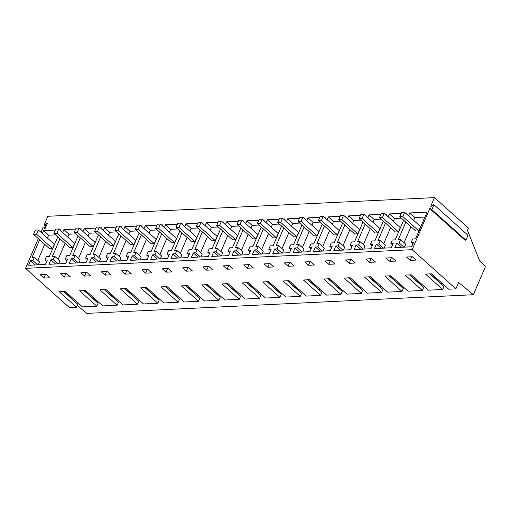 <?xml version="1.0" encoding="UTF-8"?>
<svg xmlns="http://www.w3.org/2000/svg" width="511" height="511" viewBox="0 0 511 511"><rect width="100%" height="100%" fill="white"/><g stroke="black" fill="none" stroke-linecap="round" stroke-linejoin="round"><path stroke-width="0.77" d="M52.537 248.544L54.358 244.284L38.363 229.956L35.361 230.097L33.534 234.357L49.529 248.691L52.537 248.544L36.543 234.217L33.534 234.357M38.363 229.956L36.543 234.217M72.881 247.56L74.708 243.306L58.714 228.973L55.712 229.12L53.885 233.374L69.879 247.707L72.881 247.56L56.887 233.233L53.885 233.374M58.714 228.973L56.887 233.233M77.199 305.431L86.787 313.384L473.378 294.719L485.45 266.557L479.759 261.07L467.476 230.474L468.491 228.104L434.459 197.616L47.868 216.281L44.163 224.917L46.003 226.565M38.293 238.618L25.55 268.345L69.279 307.526L76.452 307.181L77.729 304.198L63.632 291.57M44.163 224.917L44.885 224.878L46.475 223.435L47.363 223.396L45.255 228.315L44.361 228.36L43.972 227.012L43.25 227.044L40.995 232.307M25.55 268.345L412.141 249.681L455.876 288.862L458.616 282.468L473.378 294.719M434.459 197.616L430.754 206.252L431.476 206.22L433.066 204.77L433.96 204.732L431.846 209.651L430.958 209.695L430.562 208.347L429.847 208.379L412.141 249.681M383.32 221.142L374.882 240.834L371.931 240.975L370.494 244.335L372.909 244.213L370.967 248.748L354.142 249.56L356.084 245.031L358.498 244.91L359.936 241.556L357.604 241.671L365.148 224.074M380.861 214.339L369.076 214.907L367.85 217.763M386.029 214.831L386.348 214.077L385.237 214.128M403.671 220.158L395.227 239.851L392.282 239.998L390.845 243.351L393.253 243.236L391.311 247.765L374.493 248.576L376.435 244.047L378.843 243.932L380.28 240.572L377.948 240.687L385.492 223.09M401.205 213.355L389.42 213.924L388.2 216.779M406.373 213.854L406.699 213.093L405.587 213.144M408.545 215.795L409.765 212.946L427.043 212.11L415.577 238.873L412.626 239.014L411.189 242.367L413.603 242.252L411.662 246.781L394.837 247.599L396.779 243.064L399.193 242.949L400.63 239.595L398.299 239.704L405.843 222.106M261.242 227.037L252.798 246.73L249.853 246.87L248.416 250.224L250.824 250.109L248.883 254.644L232.058 255.455L234.006 250.92L236.414 250.805L237.851 247.452L235.52 247.56L243.064 229.963M258.777 220.235L246.992 220.803L245.765 223.652M263.944 220.726L264.27 219.966L263.159 220.024M281.587 226.054L273.149 245.746L270.198 245.887L268.76 249.247L271.175 249.125L269.233 253.66L252.408 254.472L254.35 249.943L256.765 249.822L258.202 246.468L255.87 246.583L263.414 228.979M279.121 219.251L267.336 219.819L266.116 222.675M284.288 219.743L284.614 218.989L283.503 219.04M301.931 225.07L293.493 244.763L290.548 244.91L289.111 248.263L291.519 248.148L289.577 252.677L272.753 253.488L274.694 248.959L277.109 248.844L278.546 245.484L276.215 245.599L283.758 228.002M299.472 218.267L287.687 218.836L286.46 221.691M304.639 218.759L304.965 218.005L303.853 218.056M179.853 230.966L171.409 250.658L168.464 250.799L167.027 254.159L169.435 254.037L167.493 258.572L150.675 259.384L152.617 254.848L155.025 254.734L156.462 251.38L154.13 251.495L161.674 233.891M177.387 224.163L165.602 224.731L164.382 227.587M182.555 224.655L182.881 223.895L181.769 223.952M159.502 231.949L151.064 251.642L148.12 251.782L146.676 255.136L149.091 255.021L147.149 259.556L130.324 260.367L132.266 255.832L134.68 255.717L136.118 252.364L133.786 252.472L141.33 234.875M157.043 225.147L145.258 225.715L144.032 228.564M162.211 225.638L162.536 224.878L161.425 224.936M57.769 236.861L49.331 256.554L46.38 256.694L44.942 260.048L47.357 259.933L45.415 264.462L28.59 265.279L30.532 260.744L32.947 260.629L34.384 257.276L32.052 257.384L39.596 239.787M55.309 230.059L43.518 230.627L42.298 233.476M60.47 230.55L60.796 229.79L59.685 229.848M78.113 235.878L69.675 255.57L66.73 255.711L65.293 259.064L67.701 258.949L65.759 263.484L48.935 264.296L50.883 259.76L53.291 259.645L54.728 256.292L52.397 256.401L59.94 238.803M75.654 229.075L63.869 229.643L62.642 232.492M80.821 229.567L81.147 228.807L80.035 228.864M139.158 232.927L130.714 252.626L127.769 252.766L126.332 256.12L128.74 256.005L126.798 260.533L109.98 261.345L111.922 256.816L114.33 256.701L115.773 253.347L113.442 253.456L120.979 235.858M136.692 226.124L124.908 226.699L123.688 229.548M141.86 226.622L142.186 225.862L141.074 225.913M118.808 233.91L110.37 253.603L107.425 253.75L105.981 257.103L108.396 256.988L106.454 261.517L89.629 262.328L91.571 257.8L93.986 257.685L95.423 254.325L93.091 254.44L100.635 236.842M116.348 227.108L104.563 227.676L103.337 230.531M121.516 227.599L121.842 226.846L120.73 226.897M98.463 234.894L90.025 254.587L87.074 254.727L85.637 258.087L88.052 257.966L86.11 262.501L69.285 263.312L71.227 258.783L73.641 258.662L75.079 255.308L72.747 255.423L80.291 237.819M95.998 228.091L84.213 228.66L82.993 231.515M101.165 228.583L101.491 227.829L100.38 227.88M240.892 228.021L232.454 247.714L229.503 247.854L228.066 251.208L230.48 251.093L228.538 255.621L211.714 256.439L213.655 251.904L216.07 251.789L217.507 248.435L215.176 248.544L222.719 230.946M238.433 221.218L226.641 221.787L225.421 224.636M243.594 221.71L243.919 220.95L242.808 221.001M220.548 228.998L212.103 248.691L209.159 248.838L207.721 252.191L210.13 252.076L208.188 256.605L191.37 257.416L193.311 252.888L195.719 252.773L197.157 249.413L194.825 249.528L202.369 231.93M218.082 222.196L206.297 222.764L205.077 225.619M223.25 222.694L223.575 221.934L222.464 221.985M200.197 229.982L191.759 249.675L188.808 249.815L187.371 253.175L189.785 253.06L187.844 257.589L171.019 258.4L172.961 253.871L175.375 253.75L176.812 250.396L174.481 250.511L182.025 232.914M197.738 223.179L185.953 223.748L184.727 226.603M202.905 223.671L203.225 222.917L202.113 222.968M362.976 222.125L354.532 241.818L351.587 241.959L350.15 245.318L352.558 245.197L350.616 249.732L333.798 250.543L335.74 246.008L338.148 245.893L339.585 242.54L337.254 242.655L344.797 225.051M360.511 215.323L348.726 215.891L347.506 218.746M365.678 215.814L366.004 215.054L364.892 215.112M342.625 223.109L334.188 242.802L331.243 242.942L329.799 246.296L332.214 246.181L330.272 250.716L313.447 251.527L315.389 246.992L317.804 246.877L319.241 243.523L316.909 243.632L324.453 226.034M340.166 216.306L328.381 216.875L327.155 219.724M345.334 216.798L345.66 216.038L344.548 216.096M322.281 224.086L313.837 243.785L310.892 243.926L309.455 247.279L311.87 247.164L309.922 251.693L293.103 252.504L295.045 247.976L297.453 247.861L298.897 244.501L296.565 244.616L304.102 227.018M319.816 217.284L308.031 217.858L306.811 220.707M324.983 217.782L325.309 217.022L324.198 217.073M94.701 300.193L96.17 299.963M74.357 301.177L75.82 300.947M440.603 283.496L442.066 283.266M420.253 284.48L421.722 284.244M399.909 285.457L401.378 285.227M379.558 286.441L381.027 286.211M359.214 287.425L360.683 287.195M338.863 288.408L340.332 288.178M318.519 289.392L319.988 289.156M298.175 290.369L299.638 290.139M277.824 291.353L279.293 291.123M257.48 292.337L258.943 292.107M237.13 293.32L238.599 293.084M216.785 294.298L218.254 294.068M196.435 295.281L197.904 295.051M176.091 296.265L177.56 296.035M155.74 297.249L157.209 297.019M135.396 298.232L136.865 297.996M115.052 299.21L116.514 298.98M76.452 307.181L59.263 291.781L65.274 291.494L82.456 306.887L96.796 306.198L79.607 290.797L85.618 290.51L102.807 305.91L117.14 305.214L99.958 289.82L105.969 289.526L123.151 304.926L137.491 304.23L120.302 288.836L126.313 288.543L143.495 303.943L157.835 303.253L140.653 287.853L146.657 287.565L163.846 302.959L178.186 302.269L160.997 286.869L167.008 286.582L184.19 301.982L198.53 301.286L181.348 285.885L187.352 285.598L204.541 300.998L218.88 300.302L201.692 284.908L207.702 284.614L224.885 300.014L239.225 299.325L222.042 283.924L228.047 283.631L245.235 299.031L259.575 298.341L242.386 282.941L248.397 282.653L265.579 298.047L279.919 297.357L262.737 281.957L268.741 281.67L285.93 297.07L300.264 296.374L283.081 280.973L289.092 280.686L306.274 296.086L320.614 295.39L303.425 279.996L309.436 279.702L326.618 295.103L340.958 294.413L323.776 279.012L329.78 278.725L346.969 294.119L361.309 293.429L344.12 278.029L350.131 277.741L367.313 293.135L381.653 292.445L364.471 277.045L370.475 276.758L387.664 292.158L402.004 291.462L384.815 276.068L390.826 275.774L408.008 291.174L422.348 290.484L405.166 275.084L411.17 274.79L428.359 290.191L442.698 289.501L425.51 274.1L431.52 273.813L448.703 289.207L455.876 288.862M365.761 258.988L369.504 262.341L375.508 262.054L371.765 258.7L365.761 258.988M104.991 275.116L101.248 271.756L107.253 271.469L110.996 274.822L104.991 275.116L106.537 271.501M80.898 272.74L84.641 276.093L90.651 275.806L86.908 272.452L80.898 272.74M304.716 261.939L308.459 265.292L314.469 264.998L310.726 261.645L304.716 261.939M166.03 272.165L162.287 268.812L168.298 268.524L172.041 271.878L166.03 272.165L167.576 268.556M145.686 273.149L141.943 269.795L147.947 269.501L151.69 272.861L145.686 273.149L147.232 269.54M64.297 277.077L70.307 276.79L66.564 273.436L60.553 273.724L64.297 277.077L65.842 273.468M267.764 267.253L273.775 266.966L270.032 263.612L264.021 263.9L267.764 267.253L269.316 263.644M288.115 266.276L294.125 265.982L290.376 262.628L284.372 262.916L288.115 266.276L289.66 262.66M125.336 274.132L121.592 270.779L127.603 270.485L131.346 273.839L125.336 274.132L126.888 270.523M186.381 271.181L192.385 270.894L188.642 267.54L182.638 267.828L186.381 271.181L187.927 267.572M43.952 278.061L40.209 274.707L46.214 274.413L49.957 277.767L43.952 278.061L45.498 274.452M325.066 260.955L328.809 264.308L334.814 264.021L331.071 260.661L325.066 260.955M345.41 259.971L349.154 263.325L355.164 263.037L351.421 259.684L345.41 259.971M206.725 270.204L212.736 269.91L208.993 266.557L202.982 266.851L206.725 270.204L208.271 266.595M243.677 264.883L247.42 268.237L253.43 267.949L249.687 264.596L243.677 264.883M227.076 269.22L223.333 265.867L229.337 265.573L233.08 268.927L227.076 269.22L228.621 265.611M389.848 261.364L386.105 258.01L392.116 257.716L395.859 261.07L389.848 261.364L391.394 257.755M410.199 260.38L406.456 257.027L412.46 256.733L416.203 260.086L410.199 260.38L411.745 256.771M43.972 227.012L45.3 228.206M44.885 224.878L46.214 226.073M46.475 223.435L47.101 224.003M44.942 260.048L46.648 261.581M30.532 260.744L35.233 264.954M32.947 260.629L37.642 264.839M34.384 257.276L39.488 261.849L38.216 264.813M43.518 230.627L48.628 235.201L47.402 238.049M44.7 244.36L37.84 260.367M55.546 234.862L48.628 235.201M50.883 259.76L55.578 263.976M53.291 259.645L57.992 263.855M54.728 256.292L59.832 260.865L58.561 263.829M63.869 229.643L68.972 234.217L67.752 237.072M65.044 243.377L58.184 259.384M75.89 233.885L68.972 234.217M65.293 259.064L66.998 260.597M117.14 305.214L118.424 302.231L104.327 289.603M94.771 300.034L84.219 290.574M96.796 306.198L98.074 303.215L83.983 290.587M74.427 301.011L63.875 291.557M93.226 246.583L95.052 242.323L79.058 227.989L76.056 228.136L74.229 232.396L90.223 246.724L93.226 246.583L77.231 232.25L74.229 232.396M79.058 227.989L77.231 232.25M113.576 245.599L115.403 241.339L99.409 227.005L96.4 227.152L94.58 231.413L110.574 245.746L113.576 245.599L97.582 231.266L94.58 231.413M99.409 227.005L97.582 231.266M133.92 244.616L135.747 240.355L119.753 226.028L116.751 226.169L114.924 230.429L130.918 244.763L133.92 244.616L117.926 230.282L114.924 230.429M119.753 226.028L117.926 230.282M126.332 256.12L128.037 257.646M111.922 256.816L116.623 261.025M114.33 256.701L119.031 260.91M115.773 253.347L120.877 257.921L119.606 260.885M124.908 226.699L130.011 231.272L128.791 234.121M126.089 240.432L119.223 256.439M136.935 230.934L130.011 231.272M105.981 257.103L107.693 258.63M91.571 257.8L96.272 262.009M93.986 257.685L98.687 261.894M95.423 254.325L100.526 258.898L99.255 261.862M104.563 227.676L109.667 232.25L108.441 235.105M105.739 241.416L98.879 257.423M116.585 231.917L109.667 232.25M85.637 258.087L87.343 259.614M71.227 258.783L75.928 262.993M73.641 258.662L78.336 262.878M75.079 255.308L80.182 259.882L78.911 262.846M84.213 228.66L89.316 233.233L88.096 236.088M85.394 242.399L78.534 258.406M96.24 232.901L89.316 233.233M178.186 302.269L179.463 299.286L165.372 286.658M155.81 297.083L145.265 287.629M157.835 303.253L159.113 300.27L145.022 287.642M135.466 298.066L124.914 288.613M137.491 304.23L138.768 301.254L124.678 288.626M115.116 299.05L104.57 289.596M84.641 276.093L86.193 272.484M154.271 243.632L156.098 239.372L140.103 225.044L137.095 225.185L135.268 229.445L151.269 243.779L154.271 243.632L138.277 229.305L135.268 229.445M140.103 225.044L138.277 229.305M174.615 242.655L176.442 238.394L160.448 224.061L157.445 224.208L155.619 228.468L171.613 242.795L174.615 242.655L158.621 228.321L155.619 228.468M160.448 224.061L158.621 228.321M146.676 255.136L148.388 256.669M132.266 255.832L136.967 260.042M134.68 255.717L139.382 259.927M136.118 252.364L141.221 256.937L139.95 259.901M145.258 225.715L150.362 230.289L149.135 233.137M146.433 239.448L139.573 255.455M157.279 229.956L150.362 230.289M152.617 254.848L157.311 259.064M155.025 254.734L159.726 258.943M156.462 251.38L161.572 255.954L160.301 258.917M165.602 224.731L170.706 229.305L169.486 232.16M166.778 238.465L159.917 254.478M177.624 228.973L170.706 229.305M167.027 254.159L168.732 255.685M218.88 300.302L220.158 297.325L206.061 284.697M196.505 295.122L185.953 285.668M198.53 301.286L199.807 298.303L185.717 285.675M176.161 296.099L165.609 286.645M194.966 241.671L196.792 237.411L180.798 223.077L177.79 223.224L175.963 227.484L191.957 241.812L194.966 241.671L178.971 227.338L175.963 227.484M180.798 223.077L178.971 227.338M215.31 240.687L217.137 236.427L201.142 222.093L198.14 222.24L196.313 226.501L212.308 240.834L215.31 240.687L199.316 226.354L196.313 226.501M201.142 222.093L199.316 226.354M235.66 239.704L237.481 235.443L221.487 221.116L218.484 221.257L216.658 225.517L232.652 239.851L235.66 239.704L219.666 225.377L216.658 225.517M221.487 221.116L219.666 225.377M228.066 251.208L229.771 252.741M213.655 251.904L218.357 256.113M216.07 251.789L220.765 255.998M217.507 248.435L222.611 253.009L221.34 255.973M226.641 221.787L231.751 226.36L230.525 229.209M227.823 235.52L220.963 251.527M238.669 226.022L231.751 226.36M207.721 252.191L209.427 253.718M193.311 252.888L198.006 257.097M195.719 252.773L200.421 256.982M197.157 249.413L202.26 253.986L200.995 256.956M206.297 222.764L211.401 227.344L210.181 230.193M207.472 236.504L200.612 252.511M218.318 227.005L211.401 227.344M187.371 253.175L189.076 254.702M172.961 253.871L177.662 258.081M175.375 253.75L180.07 257.966M176.812 250.396L181.916 254.97L180.645 257.934M185.953 223.748L191.057 228.321L189.83 231.176M187.128 237.487L180.268 253.494M197.974 227.989L191.057 228.321M279.919 297.357L281.197 294.374L267.106 281.746M257.55 292.171L246.998 282.717M259.575 298.341L260.853 295.358L246.756 282.73M237.2 293.154L226.648 283.701M239.225 299.325L240.502 296.342L226.411 283.714M216.856 294.138L206.303 284.684M256.005 238.72L257.831 234.46L241.837 220.132L238.835 220.279L237.008 224.533L253.002 238.867L256.005 238.72L240.01 224.393L237.008 224.533M241.837 220.132L240.01 224.393M276.349 237.743L278.176 233.482L262.181 219.149L259.179 219.296L257.352 223.556L273.347 237.883L276.349 237.743L260.355 223.409L257.352 223.556M262.181 219.149L260.355 223.409M296.699 236.759L298.526 232.499L282.532 218.165L279.523 218.312L277.703 222.572L293.697 236.906L296.699 236.759L280.705 222.426L277.703 222.572M282.532 218.165L280.705 222.426M289.111 248.263L290.816 249.79M274.694 248.959L279.396 253.169M277.109 248.844L281.81 253.054M278.546 245.484L283.65 250.058L282.379 253.022M287.687 218.836L292.79 223.409L291.57 226.264M288.862 232.575L282.002 248.582M299.708 223.077L292.79 223.409M268.76 249.247L270.466 250.773M254.35 249.943L259.051 254.152M256.765 249.822L261.46 254.037M258.202 246.468L263.306 251.042L262.034 254.005M267.336 219.819L272.44 224.393L271.22 227.248M268.518 233.559L261.658 249.566M279.364 224.061L272.44 224.393M248.416 250.224L250.122 251.757M234.006 250.92L238.701 255.136M236.414 250.805L241.115 255.015M237.851 247.452L242.955 252.025L241.684 254.989M246.992 220.803L252.095 225.377L250.875 228.225M248.167 234.536L241.307 250.543M259.013 225.044L252.095 225.377M340.958 294.413L342.236 291.43L328.145 278.802M318.589 289.226L308.037 279.773M320.614 295.39L321.892 292.413L307.801 279.785M298.245 290.21L287.693 280.756M300.264 296.374L301.547 293.391L287.45 280.763M277.895 291.187L267.342 281.733M247.42 268.237L248.966 264.628M317.044 235.775L318.87 231.515L302.876 217.181L299.874 217.328L298.047 221.589L314.041 235.922L317.044 235.775L301.049 221.442L298.047 221.589M302.876 217.181L301.049 221.442M337.394 234.792L339.221 230.531L323.227 216.204L320.218 216.345L318.398 220.605L334.392 234.939L337.394 234.792L321.4 220.465L318.398 220.605M323.227 216.204L321.4 220.465M357.738 233.814L359.565 229.554L343.571 215.22L340.569 215.367L338.742 219.628L354.736 233.955L357.738 233.814L341.744 219.481L338.742 219.628M343.571 215.22L341.744 219.481M350.15 245.318L351.855 246.845M335.74 246.008L340.441 250.224M338.148 245.893L342.849 250.103M339.585 242.54L344.695 247.113L343.424 250.077M348.726 215.891L353.829 220.465L352.609 223.32M349.901 229.624L343.041 245.638M360.747 220.132L353.829 220.465M329.799 246.296L331.511 247.829M315.389 246.992L320.09 251.201M317.804 246.877L322.505 251.086M319.241 243.523L324.344 248.097L323.073 251.061M328.381 216.875L333.485 221.448L332.259 224.297M329.557 230.608L322.697 246.615M340.403 221.116L333.485 221.448M309.455 247.279L311.161 248.806M295.045 247.976L299.746 252.185M297.453 247.861L302.154 252.07M298.897 244.501L304 249.081L302.729 252.044M308.031 217.858L313.134 222.432L311.914 225.281M309.212 231.592L302.346 247.599M320.058 222.093L313.134 222.432M402.004 291.462L403.281 288.479L389.184 275.857M379.628 286.281L369.076 276.828M381.653 292.445L382.931 289.462L368.84 276.834M359.284 287.259L348.732 277.805M361.309 293.429L362.586 290.446L348.496 277.818M338.934 288.242L328.388 278.789M328.809 264.308L330.355 260.699M349.154 263.325L350.699 259.716M308.459 265.292L310.011 261.683M378.089 232.831L379.916 228.57L363.921 214.237L360.913 214.384L359.086 218.644L375.08 232.971L378.089 232.831L362.095 218.497L359.086 218.644M363.921 214.237L362.095 218.497M398.433 231.847L400.26 227.587L384.266 213.253L381.263 213.4L379.437 217.66L395.431 231.994L398.433 231.847L382.439 217.514L379.437 217.66M384.266 213.253L382.439 217.514M418.784 230.863L420.604 226.603L404.61 212.276L401.608 212.416L399.781 216.677L415.775 231.01L418.784 230.863L402.789 216.536L399.781 216.677M404.61 212.276L402.789 216.536M429.847 208.379L430.83 209.267M430.958 209.695L464.991 240.189L465.879 240.144L467.987 235.226L433.96 204.732M431.846 209.651L465.879 240.144M411.189 242.367L412.894 243.9M396.779 243.064L401.48 247.273M399.193 242.949L403.888 247.158M400.63 239.595L405.734 244.169L404.463 247.132M409.765 212.946L414.875 217.52L413.648 220.369M410.946 226.68L404.086 242.687M424.935 217.034L414.875 217.52M390.845 243.351L392.55 244.878M376.435 244.047L381.129 248.257M378.843 243.932L383.544 248.142M380.28 240.572L385.39 245.146L384.119 248.116M389.42 213.924L394.524 218.497L393.304 221.352M390.596 227.663L383.735 243.67M401.442 218.165L394.524 218.497M370.494 244.335L372.2 245.861M356.084 245.031L360.785 249.24M358.498 244.91L363.2 249.125M359.936 241.556L365.039 246.13L363.768 249.093M369.076 214.907L374.18 219.481L372.953 222.336M370.251 228.647L363.391 244.654M381.097 219.149L374.18 219.481M440.674 283.33L430.121 273.877M442.698 289.501L443.976 286.518L429.879 273.89M420.323 284.314L409.771 274.861M422.348 290.484L423.625 287.501L409.535 274.873M399.979 285.298L389.427 275.844M369.504 262.341L371.05 258.732"/></g></svg>
